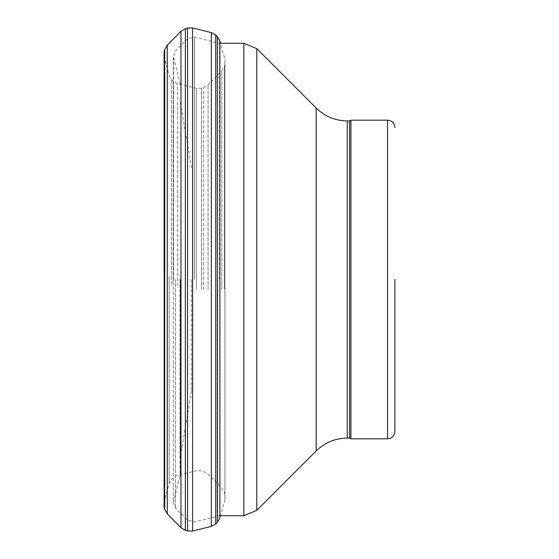 <?xml version="1.0" encoding="UTF-8"?>
<svg xmlns="http://www.w3.org/2000/svg" width="559" height="559" viewBox="0 0 559 559"><rect width="100%" height="100%" fill="white"/><g stroke="black" fill="none" stroke-linecap="round" stroke-linejoin="round"><path stroke-width="0.42" stroke-dasharray="2.79 2.1" d="M169.153 275.943L169.153 483.577L169.153 275.943M164.136 272.009L164.136 51.798M164.136 280.352L164.136 271.108M167.26 513.819L167.26 45.181M180.969 527.738L180.969 31.262M192.624 531.05L192.624 27.95M211.358 526.382L211.358 32.618M224.907 499.564L224.907 59.436L224.907 499.564L219.89 518.06L219.89 40.94M224.907 288.982L224.907 288.276M224.907 280.031L224.907 280.932M221.783 289.527L221.783 71.049L221.783 289.527M208.074 289.786L208.074 84.933L208.074 289.786M196.419 288.807L196.419 88.294L196.419 288.807M177.685 285.824L177.685 83.731L177.685 285.824M164.136 507.202L164.136 279.64M191.576 279.5L191.576 391.118L191.576 279.5M180.257 279.5L180.257 474.794L180.257 279.5M349.654 120.926L349.654 438.074M350.919 120.192L350.919 438.808M394.864 279.5L394.864 431.485M164.716 509.389L164.716 49.611M185.364 530.344L185.364 28.656M187.544 530.966L187.544 28.034M215.753 523.944L215.753 35.056M217.353 522.385L217.353 36.614M224.327 289.22L224.327 66.64L224.327 289.22M203.672 289.604L203.672 87.546L203.672 289.604M201.492 289.422L201.492 88.175L201.492 289.422M173.29 284.929L173.29 81.3L173.29 284.929M171.69 284.517L171.69 79.748L171.69 284.517M180.536 279.5L180.536 453.712L180.536 279.5M180.012 279.5L180.012 476.687L180.012 279.5M173.556 279.5L173.556 58.143L173.556 279.5M175.421 279.5L175.421 507.893L175.421 279.5M187.433 279.5L187.433 520.052L187.433 279.5M194.497 279.5L194.497 37.006L194.497 279.5M217.682 279.5L217.682 515.95L217.682 279.5M219.526 279.5L219.526 43.288L219.526 279.5M243.829 43.288L243.829 515.712M256.777 48.647L256.777 510.353M316.184 108.055L316.184 450.945M347.258 120.926L347.258 438.074M387.541 120.192L387.541 438.808M224.907 64.467L224.327 66.64L221.783 71.049L208.074 84.933L203.672 87.546L201.492 88.175L196.419 88.294L177.685 83.731L173.29 81.3L171.69 79.748L169.153 75.423L164.136 56.864M224.907 494.533L224.327 492.36L221.783 487.951L208.074 474.067L203.672 471.454L201.492 470.825L196.419 470.706L177.685 475.269L173.29 477.7L171.69 479.252L169.153 483.577L164.136 502.136M180.257 84.206L173.311 56.256L175.421 51.107L187.433 38.948L194.497 37.006L217.682 43.05L220.526 43.288L224.907 59.436M191.576 167.882L180.257 102.108M191.576 391.118L180.257 456.892M219.89 515.712L194.497 521.994L187.433 520.052L175.421 507.893L173.311 502.744L173.311 56.256L173.311 502.744L180.257 474.794"/><path stroke-width="0.84" d="M164.716 509.389L164.723 49.604L164.136 51.798L164.136 507.202L164.716 509.389L167.26 513.819L180.969 527.738L185.364 530.344L187.544 530.966L192.624 531.05L211.358 526.382L215.753 523.944L217.353 522.385L219.89 518.06L219.89 40.94L220.526 43.288L243.829 43.288L256.777 48.647L256.777 510.353L243.829 515.712L243.829 43.288M164.723 49.604L167.26 45.181L167.26 513.819M167.26 45.181L180.969 31.262L180.969 527.738M180.969 31.262L185.364 28.656L187.544 28.034L192.624 27.95L192.624 531.05M192.624 27.95L211.358 32.618L211.358 526.382M347.258 438.074L349.654 438.074L349.654 120.926L347.258 120.926L347.258 438.074C335.197 438.249 324.835 442.546 316.184 450.945L316.184 108.055L256.777 48.647M349.654 438.074L350.919 438.808L350.919 120.192L349.654 120.926M350.919 120.192L387.541 120.192L387.541 438.808C391.992 438.375 394.43 435.929 394.864 431.485L394.864 279.5M185.364 28.656L185.364 530.344M187.544 28.034L187.544 530.966M211.358 32.618L215.753 35.056L215.753 523.944M215.753 35.056L217.353 36.614L217.353 522.385M217.353 36.614L219.89 40.94M243.829 515.712L219.89 515.712M316.184 450.945L256.777 510.353M316.184 108.055C324.835 116.454 335.197 120.751 347.258 120.926M387.541 438.808L350.919 438.808M387.541 120.192C391.992 120.625 394.43 123.071 394.864 127.515"/></g></svg>
